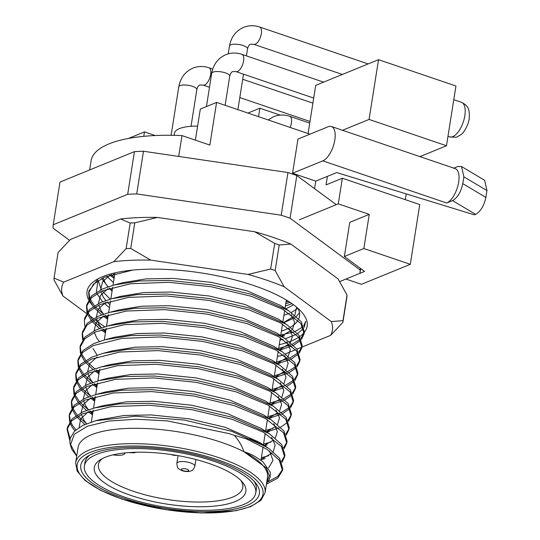 <?xml version="1.0" encoding="UTF-8"?>
<svg xmlns="http://www.w3.org/2000/svg" width="540" height="540" viewBox="0 0 540 540"><rect width="100%" height="100%" fill="white"/><g stroke="black" fill="none" stroke-linecap="round" stroke-linejoin="round"><path stroke-width="0.81" d="M130.984 495.464A76.714 24.82 9 0 1 100.204 459.817A76.714 24.82 9 0 1 209.162 463.495A76.714 24.82 9 0 1 242.602 482.375A76.714 24.82 9 0 1 216.81 505.858A76.714 24.82 9 0 1 130.984 495.464M102.31 458.608A73.062 23.639 -171 0 0 98.456 464.636A73.062 23.639 -171 0 0 133.387 491.285A73.062 23.639 -171 0 0 242.777 487.492A73.062 23.639 -171 0 0 240.968 480.566M292.559 173.225L322.805 160.853A18.265 8.134 -71.2 0 0 334.814 139.982A18.265 8.134 -71.2 0 0 331.391 126.495A18.265 8.134 -71.2 0 0 328.212 126.718L297.965 139.084L292.559 173.225L315.779 181.123L336.717 172.564L474.397 214.853L475.619 214.353L452.534 200.597C457.549 197.735 460.964 192.085 462.78 183.641L485.872 197.397C484.049 205.841 480.634 211.491 475.619 214.353M322.805 160.853L446.654 203A18.265 8.134 -71.2 0 0 458.669 182.129A18.265 8.134 -71.2 0 0 455.247 168.642L331.391 126.495M125.867 497.556A86.758 28.073 -171 0 0 255.764 493.054A86.758 28.073 -171 0 0 214.279 461.403A86.758 28.073 -171 0 0 84.382 465.905A86.758 28.073 -171 0 0 125.867 497.556M258.532 116.667L259.875 108.196L247.954 113.069M327.416 176.371L326.059 184.903L342.347 178.241L338.29 203.85L299.329 219.78M314.584 188.663L315.779 181.123M419.931 156.62L446.479 145.766L455.942 86.022L378.533 59.677L369.07 119.421L342.515 130.282M378.533 59.677L315.711 85.367L308.084 133.535M174.137 135.338L174.447 133.4A36.531 11.819 9 0 1 197.606 126.131L200.306 109.06L216.594 102.397L309.967 134.177M216.594 102.397L209.837 145.071L181.987 135.594A127.852 41.371 -171 0 0 91.105 160.758L89.654 169.945M178.686 156.438L181.987 135.594M197.606 126.131L195.386 140.157M405.304 199.665L406.215 193.907M338.29 203.85L369.252 214.387L349.758 222.359L344.351 256.5L364.568 271.431L345.951 279.038L361.436 284.31L410.292 264.33L419.756 204.586L342.347 178.241M410.292 264.33L363.845 248.522L344.351 256.5M259.875 108.196L280.159 115.101M369.07 119.421L446.479 145.766M128.412 138.456L144.47 131.888L155.203 135.547M144.47 131.888L143.762 136.343M369.252 214.387L363.845 248.522M446.654 203L452.534 200.597M453.803 168.149L457.94 166.462L461.538 166.536L463.86 176.81L462.78 183.641M461.538 166.536L484.63 180.293L486.952 190.566L485.872 197.397M113.042 454.862A10.962 3.544 -171 0 0 124.969 453.168A10.962 3.544 -171 0 0 124.976 452.918M221.636 442.429A95.891 31.03 9 0 1 267.489 477.407L265.052 492.77A95.891 31.03 9 0 0 219.206 457.792A95.891 31.03 9 0 0 75.634 462.773L78.064 447.41A95.891 31.03 9 0 1 221.636 442.429M266.639 482.794L269.264 475.733L266.213 467.863L243.898 451.697L249.777 453.796L254.792 456.334L262.784 461.653L270.304 472.298L270.142 477.164L268.913 480.182L266.564 483.26M246.388 438.865L267.023 449.361L279.281 460.181L282.454 470.482L282.757 468.578L279.585 458.278L268.812 448.443L250.871 438.939L246.388 438.865L234.367 435.362C238.95 440.687 242.129 446.135 243.898 451.697M234.367 435.362L229.021 433.58L167.373 420.91L136.31 419.229L108.837 421.038L87.514 426.182L74.331 434.234L70.612 444.494L76.707 456.017M69.559 240.334L53.048 228.137A155.25 50.234 9 0 1 53.231 224.755L59.987 182.081A155.25 50.234 9 0 1 59.994 182.075L134.447 151.632A155.25 50.234 9 0 1 143.478 151.254L287.969 172.53L281.205 215.204A155.25 50.234 9 0 1 285.68 216.695A155.25 50.234 9 0 1 290.061 218.221L360.092 269.939A155.25 50.234 9 0 1 359.91 273.328L339.687 281.603M287.969 172.53A155.25 50.234 9 0 1 292.437 174.022A155.25 50.234 9 0 1 296.818 175.547L336.265 204.674M124.004 498.319A90.41 29.255 9 0 1 87.723 456.307A90.41 29.255 9 0 1 216.142 460.64A90.41 29.255 9 0 1 255.555 482.888A90.41 29.255 9 0 1 225.153 510.57A90.41 29.255 9 0 1 124.004 498.319M89.809 455.092A86.758 28.073 -171 0 0 84.922 462.496L84.382 465.905M282.454 470.482L277.891 477.981L266.416 484.191M267.746 481.91L277.783 476.429L282.562 469.523M69.842 440.647L67.055 429.368L71.793 420.768L82.573 413.829L111.152 406.647L149.54 405.236L191.909 409.685L231.849 419.195L263.277 432.175L281.448 446.526L284.621 456.827L281.934 462.422M281.468 461.369L284.722 455.868M284.621 456.827L284.918 454.923L281.745 444.623L269.176 433.593L232.146 417.292L192.213 407.781L149.837 403.333L119.779 403.866L94.446 407.963L82.877 411.925L72.097 418.865L67.358 427.464L67.055 429.368M69.647 421.801L69.221 415.712L73.953 407.113L84.74 400.174L113.312 392.985L151.7 391.581L194.076 396.029L234.009 405.54L265.444 418.52L283.608 432.871L286.781 443.171L284.101 448.767M261.367 457.663L268.711 455.753M283.628 447.714L286.889 442.213M286.781 443.171L287.084 441.268L283.912 430.967L271.337 419.938L234.313 403.63L194.38 394.126L152.003 389.678L121.946 390.211L96.613 394.308L85.037 398.27L74.257 405.202L69.518 413.809L69.221 415.712M71.806 408.139L71.381 402.057L76.12 393.451L86.9 386.519L115.472 379.33L153.859 377.926L196.236 382.374L236.169 391.885L267.604 404.865L285.768 419.215L288.941 429.516L286.261 435.112M264.499 445.682L267.293 444.947L264.438 445.649M263.534 444.008L270.877 442.098M285.795 434.059L289.049 428.551M288.941 429.516L289.244 427.613L286.072 417.312L273.503 406.283L236.473 389.975L196.54 380.471L154.163 376.022L124.106 376.556L98.773 380.653L87.203 384.615L76.417 391.547L71.685 400.154L71.381 402.057M73.967 394.483L73.541 388.402L78.28 379.796L89.066 372.863L117.639 365.675L156.026 364.271L198.403 368.719L238.336 378.223L269.764 391.21L287.935 405.56L291.107 415.854L288.428 421.45M287.658 422.307L280.645 427.208M279.106 427.943L266.591 431.993M265.694 430.353L273.038 428.443M287.955 420.404L291.209 414.896M291.107 415.861L291.411 413.951L288.232 403.657L275.663 392.627L238.633 376.319L198.7 366.815L156.323 362.367L126.266 362.9L100.939 366.991L89.363 370.96L78.584 377.892L73.845 386.492L73.541 388.395M76.133 380.828L75.708 374.74L80.447 366.14L91.226 359.208L119.799 352.019L158.186 350.615L200.563 355.064L240.496 364.568L271.931 377.555L290.095 391.905L293.267 402.199L290.588 407.795M289.818 408.652L282.805 413.552M281.273 414.288L268.751 418.338M267.86 416.698L279.916 413.1M281.576 412.385L289.251 407.585M290.122 406.748L293.375 401.24M293.267 402.199L293.571 400.295L290.399 389.995L277.83 378.972L240.8 362.664L200.867 353.16L158.49 348.712L128.432 349.245L103.1 353.336L91.53 357.305L80.744 364.237L76.005 372.836L75.708 374.74M78.293 367.173L77.868 361.085L82.606 352.485L93.386 345.553L121.966 338.364L160.353 336.96L202.73 341.408L242.663 350.912L274.091 363.893L292.262 378.25L295.434 388.544L292.754 394.139M291.978 394.996L284.972 399.897M283.433 400.633L270.911 404.683M270.02 403.043L282.076 399.445M283.736 398.729L291.411 393.93M292.282 393.093L295.535 387.585M295.434 388.544L295.731 386.64L292.559 376.339L279.99 365.317L242.96 349.009L203.026 339.505L160.65 335.05L130.592 335.59L105.266 339.68L93.69 343.649L82.91 350.582L78.172 359.181L77.868 361.085M80.46 353.518L80.035 347.429L84.767 338.83L95.553 331.898L124.126 324.709L162.513 323.298L204.89 327.753L244.823 337.257L276.257 350.237L294.422 364.588L297.594 374.888L294.914 380.484M294.145 381.341L287.132 386.242M283.277 387.956L273.078 391.027M272.18 389.387L284.243 385.789M285.896 385.074L293.578 380.268M294.449 379.431L297.702 373.93M297.594 374.888L297.898 372.985L294.725 362.684L282.157 351.662L245.126 335.353L205.193 325.85L162.817 321.394L132.759 321.935L107.426 326.025L95.85 329.987L85.07 336.926L80.332 345.526L80.035 347.429M82.62 339.863L82.195 333.774L86.933 325.175L97.713 318.236L126.293 311.054L164.68 309.643L207.05 314.098L246.982 323.602L278.417 336.582L296.582 350.933L299.761 361.233L297.074 366.829M296.305 367.679L289.298 372.587M287.759 373.322L275.238 377.372M274.347 375.732L286.403 372.134M288.063 371.419L295.738 366.613M296.609 365.776L299.862 360.275M299.761 361.233L300.058 359.33L296.885 349.029L284.317 338.006L247.286 321.698L207.353 312.194L164.977 307.739L134.919 308.279L109.586 312.37L98.017 316.332L87.237 323.271L82.499 331.871L82.195 333.774M84.787 326.207L84.362 320.119L89.093 311.519L99.88 304.58L128.453 297.398L166.84 295.988L209.216 300.443L249.149 309.947L280.584 322.927L298.748 337.277L301.921 347.578L299.241 353.174M298.472 354.024L291.458 358.931M289.926 359.667L277.405 363.717M276.507 362.077L288.569 358.472M290.223 357.764L297.904 352.957M298.769 352.12L302.029 346.619M301.921 347.578L302.225 345.674L299.052 335.374L286.477 324.351L249.453 308.043L209.513 298.539L167.144 294.084L137.086 294.624L111.753 298.715L100.177 302.677L89.397 309.616L84.659 318.215L84.362 320.119M86.947 312.552L86.522 306.464L91.26 297.864L102.04 290.925L130.613 283.743L169 282.332L211.376 286.787L251.309 296.291L282.744 309.272L300.908 323.622L304.081 333.923L301.401 339.518M300.632 340.369L293.618 345.276M292.086 346.012L279.565 350.062M278.674 348.421L290.729 344.817M292.39 344.108L300.065 339.302M300.935 338.465L304.189 332.964M304.081 333.923L304.385 332.019L301.212 321.719L288.644 310.696L251.613 294.388L211.68 284.884L169.304 280.429L139.246 280.969L113.913 285.059L102.344 289.022L91.557 295.961L86.825 304.56L86.522 306.464M67.244 428.416L70.146 438.743M74.851 430.853L72.191 427.282L69.971 422.827M69.403 414.761L70.274 420.923M70.679 421.956L72.488 425.378L75.944 429.854M84.773 424.474L76.754 416.894M75.863 415.773L72.137 409.171M71.57 401.105L72.434 407.268M72.839 408.301L77.058 414.99M78.037 416.117L86.569 423.711L83.876 420.12L81.385 414.376M92.482 414.788L88.067 411.689M86.481 410.461L78.921 403.238M78.023 402.118L74.297 395.516M73.73 387.45L74.601 393.606M74.999 394.646L79.218 401.328M80.204 402.462L88.371 409.786M90.079 411.035L92.779 412.884M94.642 401.132L90.234 398.034M88.641 396.806L81.081 389.576M80.19 388.463L76.457 381.854M75.89 373.795L76.761 379.951M77.166 380.99L81.385 387.673M82.364 388.807L90.531 396.131M92.239 397.379L94.946 399.229M96.808 387.477L92.394 384.379M90.801 383.15L83.248 375.921M82.35 374.807L78.624 368.199M78.057 360.139L78.928 366.296M79.326 367.335L83.545 374.018M84.53 375.151L92.698 382.475M94.406 383.724L97.106 385.574M98.969 373.822L94.561 370.724M92.968 369.495L85.408 362.266M84.51 361.152L80.784 354.544M80.217 346.484L81.088 352.64M81.493 353.68L85.712 360.362M86.69 361.496L94.858 368.82M96.566 370.069L99.272 371.918M82.384 332.829L83.248 338.985M105.455 332.856L101.047 329.758M99.455 328.529L91.894 321.3M91.004 320.186L87.278 313.578M86.711 305.519L87.575 311.675M87.98 312.714L92.198 319.397M93.177 320.531L101.351 327.854M103.052 329.103L105.759 330.953M107.622 319.201L103.208 316.103M101.621 314.874L94.061 307.645M93.164 306.531L89.438 299.923M89.107 298.897L88.681 292.808L93.42 284.209L104.2 277.27L132.671 270.101M98.307 278.674L88.985 290.905L88.681 292.808M88.871 291.863L89.741 298.019M90.139 299.059L94.358 305.741M95.344 306.875L103.511 314.199M105.219 315.448L107.919 317.297M98.712 419.971L124.294 415.469L151.207 414.936L189.385 418.865L225.369 427.336L258.95 442.058L262.521 444.528M269.48 451.028L273.01 460.364L268.562 467.93M79.117 427.505L80.663 418.871L88.459 411.561M99.374 406.782L103.727 405.513L126.461 401.814L153.374 401.281L191.552 405.209L227.529 413.681L261.11 428.402L264.776 430.94M271.647 437.373L275.177 445.196L273.186 451.71M272.106 452.986L261.09 459.425M81.122 412.742L83.126 404.717L90.626 397.906M101.534 393.127L105.887 391.858L128.621 388.159L155.534 387.626L193.712 391.547L229.689 400.025L263.27 414.747L266.935 417.285M273.807 423.718L277.337 431.541L275.353 438.055M273.497 440.087L264.107 445.453M92.61 413.951L89.721 411.149M88.479 409.752L86.035 406.465L83.552 400.714M83.282 399.087L85.293 391.061L92.786 384.251M103.7 379.471L108.047 378.202L130.788 374.504L157.7 373.97L195.878 377.892L231.856 386.37L265.437 401.092L269.102 403.63M275.974 410.062L279.504 417.886L277.513 424.4M275.663 426.425L266.341 431.771M94.777 400.295L91.888 397.494M90.639 396.097L88.196 392.81L85.712 387.058M85.448 385.432L87.453 377.406L94.946 370.595M105.86 365.816L110.214 364.547L132.948 360.848L159.86 360.315L198.038 364.237L234.016 372.715L267.597 387.437L271.262 389.968M278.134 396.401L281.664 404.231L279.673 410.744M277.823 412.769L268.508 418.115M96.937 386.64L94.048 383.839M92.799 382.442L90.362 379.154L87.878 373.403M87.608 371.77L89.613 363.751L97.112 356.94M108.027 352.161L112.374 350.892L135.108 347.193L162.02 346.66L200.205 350.582L236.183 359.06L269.764 373.781L277.83 378.972M280.3 382.745L283.831 390.575L281.84 397.089M279.983 399.114L270.668 404.46M99.103 372.985L96.215 370.177M110.187 338.506L114.541 337.237L137.275 333.538L164.187 333.005L202.365 336.926L238.343 345.404L271.924 360.126L275.589 362.657M282.461 369.09L285.991 376.92L284 383.434M282.15 385.459L272.828 390.805M97.126 355.131L92.954 348.496M112.354 324.851L116.701 323.582L139.435 319.882L166.347 319.349L204.525 323.271L240.509 331.749L274.091 346.471L277.749 349.002M284.621 355.435L288.151 363.265L286.166 369.779M285.079 371.054L274.995 377.15M99.293 341.476L96.849 338.189L94.365 332.438M94.102 330.804L96.106 322.785L103.599 315.968M114.514 311.195L118.868 309.926L141.602 306.221L168.514 305.694L206.692 309.616L242.669 318.094L276.25 332.809L279.916 335.347M286.787 341.779L290.318 349.61L288.326 356.123M287.246 357.399L277.081 363.521M105.59 332.019L102.701 329.211M101.453 327.821L99.009 324.533L96.525 318.782M96.262 317.149L98.267 309.13L105.766 302.312M116.674 297.54L121.028 296.271L143.762 292.565L170.674 292.032L208.852 295.961L244.829 304.439L278.411 319.154L282.076 321.692M288.947 328.124L292.478 335.954L290.486 342.468M289.406 343.744L279.241 349.866M107.75 318.364L104.861 315.556M103.613 314.165L101.176 310.871L98.692 305.127M98.422 303.494L100.433 295.475L107.926 288.657M118.841 283.885L123.188 282.609L145.922 278.91L172.841 278.377L211.019 282.305L246.996 290.783L280.577 305.498L284.243 308.036M291.114 314.469L294.644 322.299L292.653 328.806M291.573 330.082L281.401 336.211M109.917 304.709L107.028 301.901M105.779 300.503L103.336 297.216L100.852 291.472M100.589 289.838L102.593 281.812L110.086 275.002M296.582 307.172L294.813 315.151M293.733 316.426L283.568 322.556M112.077 291.053L109.188 288.245M107.939 286.848L105.503 283.561L103.012 277.817M293.564 304.803L285.728 308.9M114.244 277.398L111.355 274.59M101.561 419.168L95.715 420.714L135.635 416.232L184.498 420.086L231.626 431.271L266.976 447.228L258.95 442.058M255.764 493.054L256.304 489.638A86.758 28.073 -171 0 0 253.949 481.093M59.994 182.075L53.231 224.748A155.25 50.234 9 0 1 53.231 224.748L127.683 194.306A155.25 50.234 9 0 1 136.721 193.928L281.205 215.204M359.91 273.328L360.666 268.549L359.917 273.321M127.683 194.306L134.447 151.632M136.721 193.928L143.478 151.254M290.061 218.221L296.818 175.547M360.349 268.319L360.092 269.939M109.438 307.712L103.842 302.987M102.546 301.691L96.883 293.584M96.356 292.187L97.949 280.611M91.834 304.654A111.416 36.052 9 0 1 88.992 300.53M88.58 299.74A111.416 36.052 9 0 1 95.627 280.226A111.416 36.052 9 0 1 253.881 285.572A111.416 36.052 9 0 1 302.447 312.984A111.416 36.052 9 0 1 304.331 332.35M113.225 274.016A111.416 36.052 -171 0 0 114.642 274.88M114.082 278.384A102.283 33.095 9 0 1 109.951 275.049M112.178 290.432L109.485 288.151M108.054 286.814L101.608 278.505M98.213 280.442L101.21 289.541M102.128 290.891L110.153 299.153M106.731 276.217L113.427 282.548M299.477 312.755L296.365 316.481M295.063 317.513L283.871 322.738M281.408 331.135A102.283 33.095 -171 0 0 288.853 328.057M290.513 327.139A102.283 33.095 -171 0 0 298.026 320.247M298.755 318.789A102.283 33.095 -171 0 0 299.484 316.251A102.283 33.095 -171 0 0 298.033 308.421M291.992 303.669L285.39 306.018M283.932 315.205L289.44 313.315M291.323 312.498L297.925 308.327M302.002 347.085L330.541 335.414A136.984 44.327 -171 0 0 331.283 321.563L284.141 286.747A136.984 44.327 -171 0 0 266.909 280.24A136.984 44.327 -171 0 0 247.975 274.435L150.714 260.111A136.984 44.327 -171 0 0 113.798 261.657L63.68 282.15A136.984 44.327 -171 0 0 62.93 296.008L86.434 313.362M270.641 269.041A146.117 47.277 9 0 1 272.916 269.804A146.117 47.277 9 0 1 275.164 270.581L279.214 244.978A146.117 47.277 -171 0 0 276.973 244.202A146.117 47.277 -171 0 0 274.698 243.439L270.641 269.041L247.975 274.435M304.209 332.505A111.416 36.052 9 0 1 299.822 336.508M298.728 337.25A111.416 36.052 9 0 1 289.535 341.699M287.611 342.374A111.416 36.052 9 0 1 279.261 344.696M277.432 356.231A136.984 44.327 -171 0 0 280.422 355.907L283.493 354.652M285.404 353.876L295.623 349.69M296.966 349.144L301.88 347.132M87.082 313.834L87.48 314.132M89.458 315.596L93.528 318.6M94.878 319.599L104.639 326.808M286.018 302.022A111.416 36.052 -171 0 0 288.59 301.401M347.024 295.056L342.974 320.659A146.117 47.277 9 0 1 342.88 322.387L346.937 296.784A146.117 47.277 -171 0 0 347.024 295.056L338.047 278.89L290.898 244.073A136.984 44.327 9 0 0 254.732 231.761L157.471 217.438A136.984 44.327 9 0 0 120.555 218.984L70.436 239.476L58.097 252.504L54.047 278.107A146.117 47.277 9 0 0 53.953 279.841L62.93 296.008M126.131 248.63L130.187 223.027A146.117 47.277 -171 0 1 134.798 222.838L130.741 248.441A146.117 47.277 9 0 0 126.131 248.63L113.798 261.657M120.555 218.984L130.187 223.027M134.798 222.838L157.471 217.438M254.732 231.761L274.698 243.439M279.214 244.978L290.898 244.073M330.541 335.414L342.88 322.387M342.974 320.659L331.283 321.563M63.68 282.15L54.047 278.107M150.714 260.111L130.741 248.441M284.141 286.747L275.164 270.581M285.761 303.656L290.135 302.4M303.622 326.012L305.707 321.28L304.108 327.476M303.5 328.388L297.621 333.578M296.298 334.361L285.41 338.722M279.788 335.273L293.821 331.972M295.481 331.324L302.852 326.835M283.109 339.336L279.997 340.038M286.774 305.606L285.404 305.897M461.403 102.263C467.951 105.692 469.908 108.412 469.193 119.084L468.065 123.667C465.305 130.14 462.746 133.92 460.377 135.014L457.731 136.505C457.556 137.302 454.862 137.417 449.638 136.85A18.265 8.134 -71.2 0 0 464.825 115.749A18.265 8.134 -71.2 0 0 461.403 102.263L453.782 99.671M486.952 190.566L463.86 176.81M122.148 499.075A94.061 30.436 -171 0 0 249.804 506.615A94.061 30.436 -171 0 0 218.005 459.884A94.061 30.436 -171 0 0 90.342 452.345A94.061 30.436 -171 0 0 122.148 499.075M190.512 462.895A9.133 2.957 9 0 1 194.879 466.223C191.997 472.453 191.855 469.793 190.775 471.015C188.271 471.778 185.423 471.69 182.23 470.745C179.294 469.321 177.95 468.464 178.2 468.173C177.714 468.416 177.262 466.817 176.837 463.367A9.133 2.957 9 0 1 190.512 462.895M183.181 470.678A3.652 1.181 -171 0 0 188.143 470.968A3.652 1.181 -171 0 0 186.907 469.152A3.652 1.181 -171 0 0 181.946 468.862A3.652 1.181 -171 0 0 183.181 470.678M268.157 119.948L273.699 116.654C278.876 114.602 284.216 114.48 289.717 116.303A9.133 4.07 108.8 0 1 290.176 127.44M196.837 89.647C197.471 86.96 198.47 85.428 199.841 85.03L203.06 85.064A9.133 4.07 108.8 0 0 204.647 84.949A9.133 4.07 108.8 0 0 210.654 74.513A9.133 4.07 108.8 0 0 208.94 67.77C203.445 65.954 198.106 66.069 192.929 68.128C185.153 71.597 180.441 77.814 178.794 86.792A9.133 2.957 9 0 1 180.07 85.583A9.133 2.957 9 0 1 190.451 85.732A9.133 2.957 9 0 1 196.837 89.647L191.032 126.299M130.295 452.48A3.652 1.181 -171 0 0 133.461 452.318M229.736 76.194C230.378 73.508 231.376 71.969 232.74 71.577L235.96 71.611A9.133 4.07 108.8 0 0 237.553 71.496A9.133 4.07 108.8 0 0 243.554 61.06A9.133 4.07 108.8 0 0 241.846 54.317C236.345 52.502 231.012 52.616 225.828 54.675C218.052 58.145 213.341 64.361 211.7 73.332A9.133 2.957 9 0 1 212.976 72.13A9.133 2.957 9 0 1 223.357 72.279A9.133 2.957 9 0 1 229.736 76.194L225.126 105.3M247.523 48.877C248.157 46.19 249.163 44.658 250.526 44.26L253.746 44.294A9.133 4.07 108.8 0 0 255.332 44.179A9.133 4.07 108.8 0 0 261.009 35.343A9.133 4.07 108.8 0 0 259.625 27C254.131 25.184 248.792 25.299 243.614 27.358C235.838 30.827 231.127 37.044 229.48 46.022A9.133 2.957 9 0 1 230.762 44.813A9.133 2.957 9 0 1 241.137 44.962A9.133 2.957 9 0 1 247.523 48.877L246.416 55.87M172.679 454.768A3.652 1.181 -171 0 0 175.23 455.166M449.638 136.85L447.984 136.282M260.962 460.242L263.068 446.931L260.962 460.242M263.372 445.021L265.235 433.276L263.372 445.021M265.531 431.372L267.394 419.62L265.531 431.372M267.712 417.609L269.555 405.965L267.712 417.609M269.879 403.947L271.721 392.31L269.879 403.947M272.038 390.292L273.881 378.655L272.038 390.292M274.205 376.637L276.048 365L274.205 376.637M276.345 363.096L278.208 351.344L276.345 363.096M278.512 349.441L280.375 337.689L278.512 349.441M280.672 335.786L282.535 324.034L280.672 335.786M282.839 322.13L284.695 310.379L282.839 322.13M284.999 308.475L286.335 300.017L284.999 308.475M91.341 421.99L93.218 410.117L91.341 421.99M93.521 408.213L95.384 396.461L93.521 408.213M95.688 394.558L97.544 382.806L95.688 394.558M97.848 380.902L99.711 369.151L97.848 380.902M104.335 339.93L106.198 328.178L104.335 339.93M106.502 326.275L108.358 314.523L106.502 326.275M108.662 312.62L110.525 300.868L108.662 312.62M110.822 298.964L112.684 287.213L110.822 298.964M112.988 285.309L114.851 273.557L112.988 285.309M75.634 462.773L77.166 471.116L84.935 480.323L100.373 490.212L121.824 499.102L165.017 509.591L201.339 513L236.061 510.705L250.661 506.642L260.989 500.27L265.052 492.77M103.727 405.513L94.446 407.963M261.11 428.402L269.176 433.593M105.887 391.858L96.613 394.308M263.27 414.747L271.337 419.938M108.047 378.202L98.773 380.653M265.437 401.092L273.503 406.283M110.214 364.547L100.939 366.991M267.597 387.437L275.663 392.627M112.374 350.892L103.1 353.336M114.541 337.237L105.266 339.68M271.924 360.126L279.99 365.317M116.701 323.582L107.426 326.025M274.091 346.471L282.157 351.662M118.868 309.926L109.586 312.37M276.25 332.809L284.317 338.006M121.028 296.271L111.753 298.715M278.411 319.154L286.477 324.351M123.188 282.609L113.913 285.059M280.577 305.498L288.644 310.696M261.05 459.675L265.127 458.602M266.719 432.014L269.453 431.291M268.88 418.358L271.62 417.636M271.04 404.703L273.78 403.981M273.206 391.048L275.94 390.326M275.366 377.393L278.107 376.67M277.466 363.751L280.267 363.008M279.625 350.096L282.434 349.353M281.792 336.44L284.594 335.698M76.694 456.077L71.638 449.077L69.835 442.787L70.261 438.277L74.419 431.285L82.593 425.513L95.715 420.714M267.584 447.62L266.976 447.228M194.879 466.223L195.932 459.54M176.837 463.367L178.058 455.652M289.717 116.303L309.737 123.113M136.451 452.223L133.994 452.864L129.101 452.561M203.06 85.064L209.493 87.251M239.807 97.571L310 121.453M208.94 67.77L212.733 69.059M242.71 79.259L312.896 103.147M178.794 86.792L171.113 135.29M235.96 71.611L313.706 98.064M241.846 54.317L323.609 82.141M211.7 73.332L206.435 106.556M177.228 455.504L173.867 455.328L170.681 454.471M243.513 74.176L237.897 109.647M259.625 27L368.145 63.929M253.746 44.294L342.394 74.459M229.48 46.022L228.245 53.845"/></g></svg>
